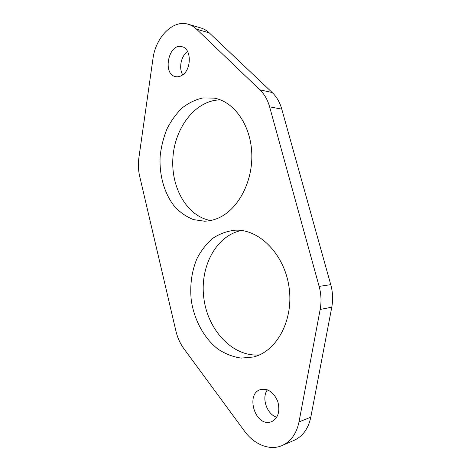 <?xml version="1.0" encoding="UTF-8"?>
<svg xmlns="http://www.w3.org/2000/svg" width="471" height="471" viewBox="0 0 471 471"><rect width="100%" height="100%" fill="white"/><g stroke="black" fill="none" stroke-linecap="round" stroke-linejoin="round"><path stroke-width="0.71" d="M188.247 24.257L200.976 28.001C204.008 28.902 206.775 30.527 209.283 32.888L272.185 92.51C276.63 96.779 279.833 102.313 281.782 109.125L330.748 284.655C332.814 292.203 333.156 299.715 331.772 307.186L310.801 417.182C308.358 428.622 302.794 436.346 294.11 440.344L282.17 445.519C269.877 451 254.193 444.583 244.531 431.171L183.831 348.605C180.134 343.512 177.508 337.683 175.942 331.113L139.675 176.307C138.28 170.255 138.027 164.043 138.904 157.673L152.94 58.881C155.571 37.327 172.969 19.323 188.247 24.257C191.297 25.157 194.081 26.812 196.601 29.208L259.939 89.879C264.425 94.224 267.652 99.876 269.618 106.835L319.126 286.392C321.216 294.122 321.563 301.811 320.168 309.453L299.008 421.922C296.542 433.614 290.931 441.48 282.17 445.519M187.588 51.504C181.1 55.772 178.544 68.189 182.719 74.824M181.977 75.336C191.732 69.926 191.709 48.436 181.93 46.694C168.518 42.684 162.083 74.536 175.73 76.649C177.814 77.067 179.898 76.626 181.977 75.336M210.625 220.51C186.969 216.448 170.555 187.27 172.951 157.126C175.053 126.97 195.965 100.029 220.387 99.876M218.132 218.144C213.575 220.098 208.977 221.117 204.337 221.193L193.434 219.592C186.469 216.825 180.216 212.498 174.664 206.616C164.344 193.769 159.074 175.094 160.164 156.06C161.229 146.575 163.496 137.532 166.975 128.93C171.091 120.788 176.166 113.788 182.189 107.924C188.653 102.896 195.595 99.558 203.019 97.915L214.205 98.121C234.164 101.595 250.913 125.28 251.797 153.799C252.803 182.306 237.737 209.889 218.132 218.144M259.338 354.934C232.727 357.124 208.017 330.259 203.914 298.744C199.463 267.251 215.83 235.624 241.482 230.484M253.292 357.024L241.205 358.095C233.074 356.93 225.356 353.951 218.049 349.158C204.031 338.26 194.287 320.156 191.297 300.486C189.683 285.667 191.691 270.978 197.114 258.302C201.323 250.301 206.598 243.595 212.957 238.185C219.816 233.698 227.252 231.025 235.264 230.184C259.062 229 284.16 253.804 288.97 286.709C294.028 319.573 277.013 351.39 253.351 357.006L253.292 357.024M276.76 417.224C266.904 414.509 261.305 397.901 267.363 389.823M269.789 422.204C254.487 425.578 245.621 393.426 260.593 389.564C267.987 388.234 273.71 392.196 277.755 401.463C280.316 411.313 278.243 418.065 271.543 421.722L269.789 422.204M331.772 307.186L320.168 309.453M310.801 417.182L299.008 421.922M209.283 32.888L196.601 29.208M272.185 92.51L259.939 89.879M281.782 109.125L269.618 106.835M330.748 284.655L319.126 286.392"/></g></svg>
